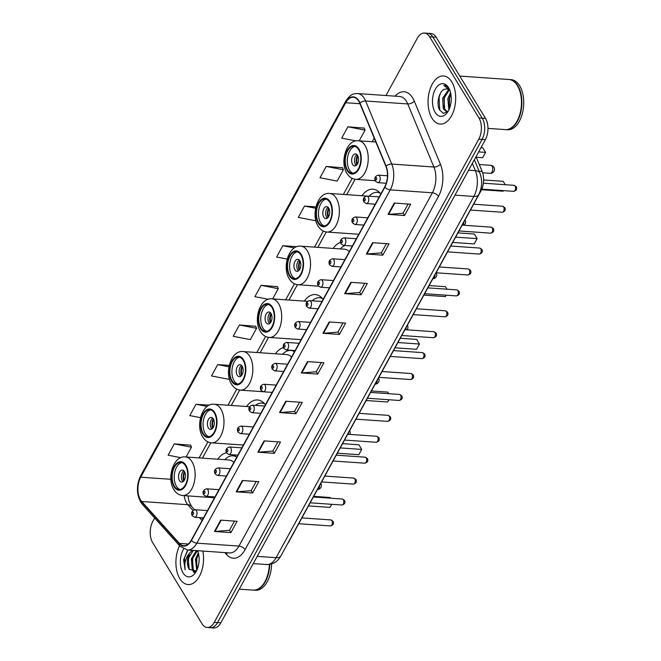 <?xml version="1.0" encoding="UTF-8"?>
<svg xmlns="http://www.w3.org/2000/svg" width="661" height="661" viewBox="0 0 661 661"><rect width="100%" height="100%" fill="white"/><g stroke="black" fill="none" stroke-linecap="round" stroke-linejoin="round"><path stroke-width="0.99" d="M265.441 404.755A26.622 15.195 -86 0 0 257.534 399.963A26.622 15.195 -86 0 0 246.611 406.498M294.294 352.057A26.622 15.195 -86 0 0 292.84 350.413M283.412 347.562A26.622 15.195 -86 0 0 275.463 353.809M323.146 299.359A26.622 15.195 -86 0 0 315.239 294.566A26.622 15.195 -86 0 0 304.316 301.11M351.991 246.669A26.622 15.195 -86 0 0 351.404 245.942M340.522 242.356A26.622 15.195 -86 0 0 333.169 248.412M380.843 193.97A26.622 15.195 -86 0 0 372.936 189.178A26.622 15.195 -86 0 0 362.013 195.722M236.597 457.453A26.622 15.195 -86 0 0 234.085 454.867M226.434 452.793A26.622 15.195 -86 0 0 217.766 459.197M476.027 156.682L482.133 171.422A15.071 8.601 94 0 1 481.001 190.756L288.882 541.681A15.071 8.601 94 0 1 287.651 543.582M154.657 518.009L152.831 521.347A15.071 8.601 -86 0 0 152.65 542.582L202.018 623.786A15.071 8.601 -86 0 0 207.174 627.496L213.759 627.95A15.071 8.601 -86 0 0 220.824 622.819L485.356 139.653A15.071 8.601 -86 0 0 485.529 118.418L436.161 37.214A15.071 8.601 -86 0 0 431.005 33.504L427.717 33.281A15.071 8.601 -86 0 1 432.872 36.983A15.071 8.601 -86 0 0 427.717 33.281L424.42 33.05A15.071 8.601 -86 0 0 417.355 38.181L385.966 95.523M210.471 627.719A15.071 8.601 -86 0 0 217.535 622.596L482.059 139.421A15.071 8.601 -86 0 0 482.241 118.195L432.872 36.983L482.241 118.195A15.071 8.601 -86 0 1 482.059 139.421L217.535 622.596A15.071 8.601 -86 0 1 210.471 627.719M179.817 578.648A24.11 13.757 -86 0 0 188.063 584.58A24.11 13.757 -86 0 0 202.844 551.067A24.11 13.757 -86 0 1 188.063 584.58A24.11 13.757 -86 0 1 179.817 578.648A24.11 13.757 -86 0 1 179.569 545.705A24.11 13.757 -86 0 0 179.817 578.648M431.947 118.129A24.11 13.757 -86 0 0 440.193 124.061A24.11 13.757 -86 0 0 454.247 108.916A24.11 13.757 -86 0 0 451.785 81.89A24.11 13.757 -86 0 0 443.531 75.957A24.11 13.757 -86 0 0 429.476 91.102A24.11 13.757 -86 0 0 431.947 118.129A24.11 13.757 -86 0 0 440.193 124.061A24.11 13.757 -86 0 0 454.247 108.916A24.11 13.757 -86 0 0 451.785 81.89A24.11 13.757 -86 0 0 443.531 75.957A24.11 13.757 -86 0 0 429.476 91.102A24.11 13.757 -86 0 0 431.947 118.129M140.529 499.848A16.071 9.171 94 0 1 140.719 477.209L345.728 102.744A16.071 9.171 94 0 1 353.263 97.274A16.071 9.171 94 0 1 359.782 103.248L385.9 166.324A16.071 9.171 94 0 1 384.694 186.947L191.269 540.235A16.071 9.171 94 0 1 183.733 545.705A16.071 9.171 94 0 1 179.445 543.408L141.743 501.501A16.071 9.171 94 0 1 140.529 499.848M140.363 500.154A16.475 9.403 -86 0 0 141.611 501.839L179.313 543.747A16.475 9.403 -86 0 0 191.426 540.5L384.851 187.212A16.475 9.403 -86 0 0 386.09 166.068L359.972 103A16.475 9.403 -86 0 0 345.571 102.488L140.562 476.945A16.475 9.403 -86 0 0 140.363 500.154M364.261 128.11L347.893 126.796L341.696 138.124L356.048 140.909M342.563 167.745L326.195 166.432L319.998 177.759L337.16 181.089L343.356 169.77L342.489 167.564M190.665 445.192L174.297 443.878L168.101 455.206L180.891 457.693M255.766 326.286L239.398 324.972L233.201 336.3L250.362 339.63L256.559 328.31L255.691 326.104M277.463 286.651L261.095 285.337L254.898 296.665L268.358 299.276M207.174 627.496A15.071 8.601 -86 0 0 214.238 622.365L478.771 139.19A15.071 8.601 -86 0 0 478.952 117.964L429.576 36.76A15.071 8.601 -86 0 0 424.42 33.05M350.859 282.33L367.318 283.47L361.113 294.798L344.654 293.649L350.859 282.33M372.556 242.694L389.015 243.835L382.81 255.163L366.359 254.014L372.556 242.694M394.253 203.059L410.712 204.199L404.515 215.527L388.057 214.379L394.253 203.059M285.759 401.235L302.217 402.375L296.012 413.703L279.553 412.555L285.759 401.235M264.061 440.87L280.512 442.011L274.315 453.339L257.856 452.19L264.061 440.87M242.356 480.506L258.815 481.646L252.618 492.974L236.159 491.825L242.356 480.506M220.658 520.141L237.117 521.281L230.92 532.601L214.461 531.461L220.658 520.141M329.153 321.965L345.612 323.105L339.415 334.433L322.956 333.284L329.153 321.965M307.456 361.6L323.915 362.74L317.718 374.068L301.259 372.92L307.456 361.6M315.917 206.86L304.498 206.067L298.293 217.395L315.454 220.724L315.76 220.171M229.251 365.417L217.7 364.608L211.495 375.935L228.656 379.265L229.21 378.257M209.339 405.176L195.995 404.243L189.798 415.571L200.514 417.653M296.888 246.685L282.792 245.702L276.595 257.03L287.188 259.087M317.718 374.068L316.288 371.713M321.296 362.559L316.247 371.779L301.804 372.92A4.016 2.074 -151.3 0 1 301.259 372.92M339.415 334.433L337.986 332.078M343.001 322.923L337.945 332.144L323.502 333.284A4.016 2.074 -151.3 0 1 322.956 333.284M230.92 532.601L229.491 530.254M234.498 521.099L229.45 530.32L215.007 531.461A4.016 2.074 -151.3 0 1 214.461 531.461M252.618 492.974L251.188 490.619M256.195 481.464L251.147 490.685L236.704 491.825A4.016 2.074 -151.3 0 1 236.159 491.825M274.315 453.339L272.886 450.984M277.901 441.829L272.844 451.05L258.401 452.19A4.016 2.074 -151.3 0 1 257.856 452.19M296.012 413.703L294.583 411.349M299.598 402.194L294.55 411.415L280.107 412.555A4.016 2.074 -151.3 0 1 279.553 412.555M404.515 215.527L403.086 213.173M408.093 204.018L403.045 213.239L388.602 214.379A4.016 2.074 -151.3 0 1 388.057 214.379M382.81 255.163L381.38 252.808M386.396 243.653L381.347 252.874L366.905 254.014A4.016 2.074 -151.3 0 1 366.359 254.014M361.113 294.798L359.683 292.443M364.698 283.288L359.65 292.509L345.207 293.649A4.016 2.074 -151.3 0 1 344.654 293.649M261.095 285.337L278.256 288.675L272.654 298.912M278.256 288.675L277.389 286.469M239.398 324.972L256.559 328.31M217.7 364.608L228.97 366.805M195.995 404.243L207.224 406.424M174.297 443.878L191.459 447.216L186.105 456.999M191.459 447.216L190.591 445.01M282.792 245.702L294.335 247.949M304.498 206.067L315.611 208.232M326.195 166.432L343.356 169.77M347.893 126.796L365.054 130.134L359.204 140.826M365.054 130.134L364.186 127.928M196.722 570.435L195.474 559.173L198.35 552.803M194.838 572.137L192.26 569.567L191.359 558.884L196.342 550.613M195.268 571.914L193.293 569.642L192.384 558.958L197.366 550.687M197.168 569.443L196.499 559.239L198.606 553.935M187.625 550.01L183.626 559.842L185.097 569.823C184.072 563.742 185.477 558.248 189.31 553.356A11.353 6.478 -86 0 0 189.178 569.352L188.269 558.669L193.252 550.398M189.31 553.356L192.227 550.324M183.651 548.977A16.376 9.345 -86 0 0 182.998 572.839A16.376 9.345 -86 0 0 195.4 572.732A16.376 9.345 -86 0 0 197.68 550.704M189.178 569.352L196.457 570.972M253.419 590.124A25.11 14.335 -86 0 0 253.617 590.141L255.477 590.273A25.11 14.335 -86 0 0 271.613 563.949M253.617 590.141A25.11 14.335 -86 0 0 269.746 564.387M263.698 583.68A24.862 14.187 -86 0 0 263.756 583.597A24.862 14.187 -86 0 0 269.391 564.436M239.257 589.149L253.213 590.116A25.11 14.335 -86 0 0 263.64 583.762A25.11 14.335 -86 0 0 269.333 564.444M185.097 569.823L184.452 557.983L187.955 550.026M188.517 567.791L188.567 558.272L189.542 554.885M194.293 572.352L193.847 571.567M192.632 568.08L192.681 558.553L193.656 555.174M196.747 568.361L196.796 558.842L197.771 555.463M193.871 572.459L192.888 570.567M174.355 486.149A13.559 7.742 -86 0 0 178.999 489.487A13.559 7.742 -86 0 0 186.906 480.968A13.559 7.742 -86 0 0 185.518 465.765A13.559 7.742 -86 0 0 180.874 462.427A13.559 7.742 -86 0 0 172.967 470.946A13.559 7.742 -86 0 0 174.355 486.149M181.899 462.617A13.559 7.742 -86 0 0 174.81 471.937A13.559 7.742 -86 0 0 176.413 486.289A13.559 7.742 -86 0 0 180.032 489.437M235.333 455.991A23.755 13.559 -86 0 0 235.068 455.966L233.011 455.826A23.755 13.559 -86 0 0 224.847 459.692M235.878 456.577A23.755 13.559 -86 0 0 233.011 455.826M233.862 462.436A19.334 11.039 -86 0 0 229.003 459.982L185.386 456.949A19.334 11.039 94 0 1 192.004 461.708A19.334 11.039 94 0 1 193.987 483.381A19.334 11.039 94 0 1 182.709 495.535L214.536 497.741M331.673 504.31L329.979 507.392L308.464 505.896M330.483 498.179L330.062 497.485L313.694 496.353M331.764 504.31L329.979 507.392M179.511 480.63A6.023 3.437 -86 0 0 181.577 482.109A6.023 3.437 -86 0 0 185.088 478.324A6.023 3.437 -86 0 0 184.469 471.566A6.023 3.437 -86 0 0 182.411 470.087A6.023 3.437 -86 0 0 178.9 473.871A6.023 3.437 -86 0 0 179.511 480.63M183.816 470.739A6.023 3.437 -86 0 0 182.395 480.828A6.023 3.437 -86 0 0 183.056 481.654M183.75 481.018A8.039 4.586 94 0 1 184.411 471.467M184.221 480.373A7.031 4.016 94 0 1 184.791 472.177M203.208 433.451A13.559 7.742 -86 0 0 207.843 436.789A13.559 7.742 -86 0 0 215.75 428.27A13.559 7.742 -86 0 0 214.362 413.067A13.559 7.742 -86 0 0 209.727 409.729A13.559 7.742 -86 0 0 201.82 418.248A13.559 7.742 -86 0 0 203.208 433.451M210.743 409.919A13.559 7.742 -86 0 0 203.662 419.239A13.559 7.742 -86 0 0 205.265 433.591A13.559 7.742 -86 0 0 208.884 436.739M264.177 403.293A23.755 13.559 -86 0 0 263.921 403.276L261.863 403.127A23.755 13.559 -86 0 0 255.419 405.383M264.731 403.888A23.755 13.559 -86 0 0 261.863 403.127M358.832 454.702L361.724 449.414L358.832 454.702L337.317 453.206M340.208 447.918L361.724 449.414L358.915 444.795L342.547 443.655M208.364 427.931A6.023 3.437 -86 0 0 210.421 429.41A6.023 3.437 -86 0 0 213.941 425.626A6.023 3.437 -86 0 0 213.321 418.876A6.023 3.437 -86 0 0 211.264 417.388A6.023 3.437 -86 0 0 207.744 421.173A6.023 3.437 -86 0 0 208.364 427.931M212.66 418.041A6.023 3.437 -86 0 0 211.239 428.13A6.023 3.437 -86 0 0 211.9 428.956M212.594 428.32A8.039 4.586 94 0 1 213.263 418.768M213.065 427.675A7.031 4.016 94 0 1 213.635 419.479M232.052 380.753A13.559 7.742 -86 0 0 236.696 384.091A13.559 7.742 -86 0 0 244.603 375.572A13.559 7.742 -86 0 0 243.215 360.369A13.559 7.742 -86 0 0 238.571 357.031A13.559 7.742 -86 0 0 230.664 365.55A13.559 7.742 -86 0 0 232.052 380.753M239.596 357.229A13.559 7.742 -86 0 0 232.507 366.549A13.559 7.742 -86 0 0 234.11 380.901A13.559 7.742 -86 0 0 237.737 384.041M293.03 350.603A23.755 13.559 -86 0 0 292.773 350.578L290.716 350.437A23.755 13.559 -86 0 0 282.553 354.296M293.575 351.189A23.755 13.559 -86 0 0 290.716 350.437M291.567 357.047A19.334 11.039 -86 0 0 286.7 354.585L243.091 351.561A19.334 11.039 94 0 1 249.709 356.312A19.334 11.039 94 0 1 251.684 377.993A19.334 11.039 94 0 1 240.414 390.139L262.797 391.692M388.916 399.748L387.685 402.004L366.169 400.508M388.734 393.692L387.767 392.097L371.399 390.957M389.007 399.748L387.685 402.004M237.216 375.233A6.023 3.437 -86 0 0 239.274 376.72A6.023 3.437 -86 0 0 242.794 372.936A6.023 3.437 -86 0 0 242.174 366.177A6.023 3.437 -86 0 0 240.108 364.69A6.023 3.437 -86 0 0 236.597 368.474A6.023 3.437 -86 0 0 237.216 375.233M241.513 365.351A6.023 3.437 -86 0 0 240.092 375.431A6.023 3.437 -86 0 0 240.753 376.266M241.447 375.63A8.039 4.586 94 0 1 242.108 366.078M241.918 374.977A7.031 4.016 94 0 1 242.488 366.781M260.905 328.063A13.559 7.742 -86 0 0 265.548 331.392A13.559 7.742 -86 0 0 273.456 322.874A13.559 7.742 -86 0 0 272.068 307.671A13.559 7.742 -86 0 0 267.424 304.341A13.559 7.742 -86 0 0 259.517 312.86A13.559 7.742 -86 0 0 260.905 328.063M268.449 304.531A13.559 7.742 -86 0 0 261.359 313.851A13.559 7.742 -86 0 0 262.962 328.203A13.559 7.742 -86 0 0 266.581 331.343M321.882 297.904A23.755 13.559 -86 0 0 321.618 297.88L319.56 297.739A23.755 13.559 -86 0 0 312.199 300.788M322.428 298.491A23.755 13.559 -86 0 0 319.56 297.739M416.529 349.305L419.429 344.026L416.529 349.305L395.022 347.81M397.914 342.53L419.429 344.026L416.62 339.399L400.244 338.267M266.061 322.543A6.023 3.437 -86 0 0 268.126 324.022A6.023 3.437 -86 0 0 271.638 320.238A6.023 3.437 -86 0 0 271.027 313.479A6.023 3.437 -86 0 0 268.961 312A6.023 3.437 -86 0 0 265.449 315.784A6.023 3.437 -86 0 0 266.061 322.543M270.366 312.653A6.023 3.437 -86 0 0 268.944 322.742A6.023 3.437 -86 0 0 269.605 323.568M270.299 322.932A8.039 4.586 94 0 1 270.96 313.38M270.77 322.279A7.031 4.016 94 0 1 271.341 314.082M289.758 275.364A13.559 7.742 -86 0 0 294.393 278.702A13.559 7.742 -86 0 0 302.3 270.184A13.559 7.742 -86 0 0 300.912 254.981A13.559 7.742 -86 0 0 296.277 251.643A13.559 7.742 -86 0 0 288.37 260.161A13.559 7.742 -86 0 0 289.758 275.364M297.293 251.833A13.559 7.742 -86 0 0 290.212 261.153A13.559 7.742 -86 0 0 291.815 275.505A13.559 7.742 -86 0 0 295.434 278.653M345.133 245.504A23.755 13.559 -86 0 0 340.25 248.908M349.264 251.651A19.334 11.039 -86 0 0 344.406 249.197L300.788 246.165A19.334 11.039 94 0 1 307.406 250.924A19.334 11.039 94 0 1 309.389 272.605A19.334 11.039 94 0 1 298.111 284.751L318.486 286.163M446.167 295.186L445.382 296.607L423.866 295.12M446.985 289.196L445.464 286.709L429.096 285.569M446.249 295.186L445.382 296.607M294.913 269.845A6.023 3.437 -86 0 0 296.979 271.324A6.023 3.437 -86 0 0 300.491 267.54A6.023 3.437 -86 0 0 299.871 260.781A6.023 3.437 -86 0 0 297.814 259.302A6.023 3.437 -86 0 0 294.294 263.086A6.023 3.437 -86 0 0 294.913 269.845M299.21 259.955A6.023 3.437 -86 0 0 297.797 270.043A6.023 3.437 -86 0 0 298.458 270.87M299.144 270.233A8.039 4.586 94 0 1 299.813 260.682M299.623 269.589A7.031 4.016 94 0 1 300.185 261.392M318.61 222.666A13.559 7.742 -86 0 0 323.246 226.004A13.559 7.742 -86 0 0 331.153 217.486A13.559 7.742 -86 0 0 329.765 202.283A13.559 7.742 -86 0 0 325.129 198.944A13.559 7.742 -86 0 0 317.222 207.463A13.559 7.742 -86 0 0 318.61 222.666M326.146 199.135A13.559 7.742 -86 0 0 319.065 208.455A13.559 7.742 -86 0 0 320.659 222.807A13.559 7.742 -86 0 0 324.287 225.955M379.579 192.516A23.755 13.559 -86 0 0 379.323 192.491L377.266 192.351A23.755 13.559 -86 0 0 369.102 196.201M380.125 193.103A23.755 13.559 -86 0 0 377.266 192.351M474.234 243.917L477.126 238.629L474.234 243.917L452.719 242.422M455.611 237.134L477.126 238.629L474.317 234.011L457.949 232.87M323.766 217.147A6.023 3.437 -86 0 0 325.823 218.634A6.023 3.437 -86 0 0 329.343 214.842A6.023 3.437 -86 0 0 328.724 208.091A6.023 3.437 -86 0 0 326.658 206.604A6.023 3.437 -86 0 0 323.146 210.388A6.023 3.437 -86 0 0 323.766 217.147M328.063 207.257A6.023 3.437 -86 0 0 326.641 217.345A6.023 3.437 -86 0 0 327.302 218.18M327.996 217.535A8.039 4.586 94 0 1 328.657 207.984M328.467 216.891A7.031 4.016 94 0 1 329.038 208.694M347.455 169.968A13.559 7.742 -86 0 0 352.098 173.306A13.559 7.742 -86 0 0 360.005 164.787A13.559 7.742 -86 0 0 358.617 149.584A13.559 7.742 -86 0 0 353.974 146.246A13.559 7.742 -86 0 0 346.067 154.765A13.559 7.742 -86 0 0 347.455 169.968M354.998 146.445A13.559 7.742 -86 0 0 347.909 155.765A13.559 7.742 -86 0 0 349.512 170.117A13.559 7.742 -86 0 0 353.131 173.256M482.695 157.682L485.587 152.394L482.695 157.682L476.259 157.235M478.638 151.914L485.587 152.394L482.778 147.775L480.977 147.651M503.409 190.624L503.079 191.219L481.522 189.724M505.227 184.708L503.17 181.312L483.621 179.957M503.079 191.219L503.451 190.624M352.61 164.449A6.023 3.437 -86 0 0 354.676 165.936A6.023 3.437 -86 0 0 358.188 162.152A6.023 3.437 -86 0 0 357.576 155.393A6.023 3.437 -86 0 0 355.511 153.906A6.023 3.437 -86 0 0 351.999 157.698A6.023 3.437 -86 0 0 352.61 164.449M356.915 154.567A6.023 3.437 -86 0 0 355.494 164.655A6.023 3.437 -86 0 0 356.155 165.481M356.849 164.845A8.039 4.586 94 0 1 357.51 155.294M357.32 164.192A7.031 4.016 94 0 1 357.89 155.996M487.975 128.391L505.335 129.597A25.11 14.335 -86 0 0 515.762 123.243A25.11 14.335 -86 0 0 518.265 87.219A25.11 14.335 -86 0 0 517.414 85.666A25.11 14.335 -86 0 0 508.821 79.485L459.792 76.081M505.541 129.606A25.11 14.335 -86 0 0 505.748 129.622A25.11 14.335 -86 0 0 520.389 113.849A25.11 14.335 -86 0 0 517.819 85.699A25.11 14.335 -86 0 0 509.234 79.518A25.11 14.335 -86 0 0 509.028 79.502M505.748 129.622L507.598 129.754A25.11 14.335 -86 0 0 522.248 113.973A25.11 14.335 -86 0 0 519.678 85.823A25.11 14.335 -86 0 0 511.085 79.642L509.234 79.518M448.869 109.883L447.836 98.663L450.562 92.631M447.852 111.552L446.646 111.726L443.333 108.966L442.614 98.299L448.637 89.607M447.307 111.692L444.638 109.057L443.919 98.39L449.224 90.045M449.463 108.511L449.141 98.753L450.885 94.201M450.075 90.929A11.353 6.478 -86 0 0 446.762 88.971A11.353 6.478 -86 0 0 445.613 89.07L446.836 88.971M449.571 89.549L449.24 88.971C447.737 86.558 445.919 85.335 443.795 85.319L449.959 90.392M435.128 112.32A16.376 9.345 -86 0 0 447.53 112.205A16.376 9.345 -86 0 0 449.158 88.714A16.376 9.345 -86 0 0 448.604 87.698A16.376 9.345 -86 0 0 435.318 89.243A16.376 9.345 -86 0 0 435.128 112.32M445.613 89.07C439.408 89.475 435.88 103.48 439.507 109.85L443.448 113.403L447.993 111.403M515.828 123.153A24.862 14.187 -86 0 0 515.886 123.07A24.862 14.187 -86 0 0 518.364 87.401A24.862 14.187 -86 0 0 518.315 87.31M439.739 110.296L439.069 97.522L440.4 93.292M444.142 107.9L444.299 97.886L445.225 94.655M449.373 108.264L449.521 98.249L450.455 95.019M480.365 190.707L481.001 190.756M479.109 171.207L482.133 171.422M220.824 622.819L214.238 622.365M436.161 37.214L429.576 36.76M485.529 118.418L478.952 117.964M485.356 139.653L478.771 139.19M280.892 555.909A10.047 5.181 -151.3 0 1 276.1 557.686L473.871 196.441A20.094 11.468 -86 0 0 475.383 170.662A10.047 5.42 -22.5 0 1 479.894 173.108C482.588 180.445 482.183 187.633 478.671 194.665L280.892 555.909C277.694 561.685 272.952 564.56 266.68 564.527A20.094 11.468 -86 0 0 276.1 557.686L257.203 556.372M472.367 163.374L475.383 170.662L468.632 170.191M478.671 194.665A10.047 5.181 -151.3 0 1 473.871 196.441L454.975 195.127M140.719 477.209L170.877 479.299M184.212 495.634A16.071 9.171 -86 0 0 186.609 503.054A16.071 9.171 -86 0 0 187.823 504.698L192.995 510.441M395.162 96.159A25.11 14.335 94 0 1 412.679 97.927A25.11 14.335 94 0 1 414.265 101.075L440.383 164.151A25.11 14.335 94 0 1 438.499 196.375L245.082 549.663A25.11 14.335 94 0 1 226.607 554.612L224.79 552.588M359.972 103A5.024 2.71 -22.5 0 1 365.64 101.009L407.771 103.934A20.094 11.468 -86 0 0 406.498 101.414A20.094 11.468 -86 0 0 399.624 96.473L357.494 93.54A20.094 11.468 94 0 1 365.64 101.009L391.75 164.077A20.094 11.468 94 0 1 390.246 189.864L196.821 543.152A5.024 2.586 -151.3 0 1 191.426 540.5M345.571 102.488A5.024 2.586 -151.3 0 1 345.678 101.273L140.669 475.73C136.389 484.844 136.364 493.593 140.603 501.98L142.297 504.277A5.024 3.611 -42 0 1 141.611 501.839M384.851 187.212A5.024 2.586 28.7 0 0 390.246 189.864L432.377 192.789A20.094 11.468 -86 0 0 433.889 167.01L407.771 103.934A5.024 2.71 157.5 0 0 414.265 101.075M386.09 166.068A5.024 2.71 -22.5 0 1 391.75 164.077L433.889 167.01A5.024 2.71 157.5 0 0 440.383 164.151M142.297 504.277L179.999 546.184A5.024 3.611 -42 0 1 179.313 543.747M245.082 549.663A5.024 2.586 -151.3 0 0 238.96 546.077L196.821 543.152A20.094 11.468 94 0 1 187.402 549.993L229.541 552.918A20.094 11.468 -86 0 0 238.96 546.077L432.377 192.789A5.024 2.586 -151.3 0 1 438.499 196.375M140.669 475.73A5.024 2.586 28.7 0 0 140.562 476.945M226.607 554.612A5.024 3.611 138 0 0 226.938 552.736M345.728 102.744L359.981 103.736M374.209 138.099L372.226 141.727M352.164 178.371L343.373 194.425M323.312 231.069L314.52 247.123M294.459 283.767L285.676 299.813M265.615 336.457L256.823 352.511M236.762 389.155L227.971 405.21M207.909 441.854L199.126 457.899M141.743 501.501L187.823 504.698A9.039 6.503 138 0 1 191.508 506.376L194.549 509.747M179.445 543.408L188.294 544.02M199.415 517.58L202.059 520.521M307.985 361.633L301.804 372.92M286.287 401.268L280.107 412.555M264.582 440.904L258.401 452.19M242.884 480.539L236.704 491.825M221.187 520.174L215.007 531.461M329.682 321.998L323.502 333.284M351.379 282.363L345.207 293.649M373.085 242.727L366.905 254.014M394.782 203.092L388.602 214.379M185.824 465.195A14.319 8.172 -86 0 0 174.215 466.55A14.319 8.172 -86 0 0 174.041 486.711A14.319 8.172 -86 0 0 185.658 485.364A14.319 8.172 -86 0 0 185.824 465.195M319.66 485.455A4.016 2.297 94 0 1 318.966 488.14A4.016 2.297 94 0 1 317.454 489.479M214.676 412.497A14.319 8.172 -86 0 0 203.067 413.852A14.319 8.172 -86 0 0 202.894 434.013A14.319 8.172 -86 0 0 214.503 432.666A14.319 8.172 -86 0 0 214.676 412.497M249.528 406.705L214.238 404.251A19.334 11.039 94 0 1 220.857 409.01A19.334 11.039 94 0 1 222.831 430.691A19.334 11.039 94 0 1 211.561 442.837L243.388 445.043M348.512 432.765A4.016 2.297 94 0 1 348.273 434.294M243.529 359.807A14.319 8.172 -86 0 0 231.912 361.154A14.319 8.172 -86 0 0 231.747 381.323A14.319 8.172 -86 0 0 243.355 379.968A14.319 8.172 -86 0 0 243.529 359.807M377.357 380.067A4.016 2.297 94 0 1 376.663 382.752A4.016 2.297 94 0 1 375.159 384.091M272.373 307.109A14.319 8.172 -86 0 0 260.765 308.456A14.319 8.172 -86 0 0 260.599 328.624A14.319 8.172 -86 0 0 272.208 327.278A14.319 8.172 -86 0 0 272.373 307.109M307.472 301.333L271.944 298.863A19.334 11.039 94 0 1 278.554 303.622A19.334 11.039 94 0 1 280.537 325.295A19.334 11.039 94 0 1 269.258 337.44L301.085 339.655M406.209 327.369A4.016 2.297 94 0 1 405.672 329.748M301.226 254.411A14.319 8.172 -86 0 0 289.617 255.766A14.319 8.172 -86 0 0 289.444 275.926A14.319 8.172 -86 0 0 301.052 274.579A14.319 8.172 -86 0 0 301.226 254.411M435.062 274.679A4.016 2.297 94 0 1 434.368 277.356A4.016 2.297 94 0 1 432.856 278.694M330.079 201.721A14.319 8.172 -86 0 0 318.47 203.067A14.319 8.172 -86 0 0 318.296 223.236A14.319 8.172 -86 0 0 329.905 221.881A14.319 8.172 -86 0 0 330.079 201.721M366.665 196.044L329.641 193.466A19.334 11.039 94 0 1 336.259 198.226A19.334 11.039 94 0 1 338.234 219.906A19.334 11.039 94 0 1 326.964 232.052L358.783 234.258M463.906 221.98A4.016 2.297 94 0 1 463.212 224.666A4.016 2.297 94 0 1 462.882 225.178M358.923 149.022A14.319 8.172 -86 0 0 347.314 150.369A14.319 8.172 -86 0 0 347.149 170.538A14.319 8.172 -86 0 0 358.758 169.191A14.319 8.172 -86 0 0 358.923 149.022M375.82 141.975L358.493 140.776A19.334 11.039 94 0 1 365.103 145.536A19.334 11.039 94 0 1 367.086 167.208A19.334 11.039 94 0 1 355.808 179.354L375.167 180.701M492.115 166.308A4.016 2.297 94 0 1 492.065 171.967A4.016 2.297 94 0 1 490.181 173.331A4.016 4.016 0 0 0 493.982 171.257A4.016 4.016 0 0 0 490.743 165.316A4.016 2.297 94 0 1 492.115 166.308M331.888 520.653A3.016 1.719 -86 0 0 330.864 519.918L333.004 521.24C334.16 523.586 333.301 525.156 330.442 525.925A3.016 1.719 -86 0 0 332.202 524.033A3.016 1.719 -86 0 0 331.888 520.653M207.496 510.589L195.135 509.73A3.768 2.148 94 0 1 196.424 510.656A3.768 2.148 94 0 1 196.804 514.886A3.768 2.148 94 0 1 194.615 517.249L203.514 517.869M193.334 512.407A1.256 0.719 -86 0 0 192.31 512.523A1.256 0.719 -86 0 0 192.301 514.291A1.256 0.719 -86 0 0 193.318 514.175A1.256 0.719 -86 0 0 193.334 512.407M343.34 499.741A3.016 1.719 -86 0 0 342.307 499.005L344.455 500.327C345.604 502.674 344.753 504.244 341.894 505.012A3.016 1.719 -86 0 0 343.646 503.12A3.016 1.719 -86 0 0 343.34 499.741M218.948 489.677L206.579 488.818A3.768 2.148 94 0 1 207.868 489.743A3.768 2.148 94 0 1 208.256 493.974A3.768 2.148 94 0 1 206.058 496.337L214.965 496.956M204.778 491.495A1.256 0.719 -86 0 0 203.762 491.61A1.256 0.719 -86 0 0 203.745 493.379A1.256 0.719 -86 0 0 204.77 493.263A1.256 0.719 -86 0 0 204.778 491.495M354.792 478.828A3.016 1.719 -86 0 0 353.759 478.093L355.899 479.415C357.056 481.762 356.205 483.331 353.338 484.1A3.016 1.719 -86 0 0 355.097 482.208A3.016 1.719 -86 0 0 354.792 478.828M230.4 468.765L218.031 467.905A3.768 2.148 94 0 1 219.32 468.831A3.768 2.148 94 0 1 219.708 473.061A3.768 2.148 94 0 1 217.51 475.424L226.417 476.044M216.23 470.582A1.256 0.719 -86 0 0 215.213 470.698A1.256 0.719 -86 0 0 215.197 472.466A1.256 0.719 -86 0 0 216.213 472.351A1.256 0.719 -86 0 0 216.23 470.582M366.235 457.924A3.016 1.719 -86 0 0 365.211 457.181L367.351 458.503C368.507 460.849 367.648 462.419 364.789 463.187A3.016 1.719 -86 0 0 366.549 461.295A3.016 1.719 -86 0 0 366.235 457.924M241.843 447.852L229.483 446.993A3.768 2.148 94 0 1 230.772 447.918A3.768 2.148 94 0 1 231.152 452.149A3.768 2.148 94 0 1 228.962 454.512L237.861 455.132M227.681 449.67A1.256 0.719 -86 0 0 226.657 449.786A1.256 0.719 -86 0 0 226.649 451.554A1.256 0.719 -86 0 0 227.665 451.438A1.256 0.719 -86 0 0 227.681 449.67M377.687 437.012A3.016 1.719 -86 0 0 376.654 436.268L378.803 437.59C379.951 439.937 379.1 441.507 376.241 442.275A3.016 1.719 -86 0 0 377.993 440.383A3.016 1.719 -86 0 0 377.687 437.012M253.295 426.94L240.926 426.081A3.768 2.148 94 0 1 242.215 427.014A3.768 2.148 94 0 1 242.604 431.236A3.768 2.148 94 0 1 240.406 433.599L249.313 434.219M239.125 428.758A1.256 0.719 -86 0 0 238.109 428.873A1.256 0.719 -86 0 0 238.092 430.642A1.256 0.719 -86 0 0 239.117 430.526A1.256 0.719 -86 0 0 239.125 428.758M389.139 416.1A3.016 1.719 -86 0 0 388.106 415.356L390.246 416.678C391.403 419.024 390.552 420.594 387.685 421.371A3.016 1.719 -86 0 0 389.445 419.471A3.016 1.719 -86 0 0 389.139 416.1M264.747 406.028L252.378 405.168A3.768 2.148 94 0 1 253.667 406.102A3.768 2.148 94 0 1 254.055 410.324A3.768 2.148 94 0 1 251.858 412.687L260.765 413.307M250.577 407.845A1.256 0.719 -86 0 0 249.561 407.961A1.256 0.719 -86 0 0 249.544 409.729A1.256 0.719 -86 0 0 250.56 409.613A1.256 0.719 -86 0 0 250.577 407.845M400.583 395.187A3.016 1.719 -86 0 0 399.558 394.443L401.698 395.765C402.855 398.112 401.995 399.682 399.137 400.459A3.016 1.719 -86 0 0 400.897 398.558A3.016 1.719 -86 0 0 400.583 395.187M276.191 385.115L263.83 384.256A3.768 2.148 94 0 1 265.119 385.189A3.768 2.148 94 0 1 265.499 389.412A3.768 2.148 94 0 1 263.309 391.775L272.208 392.394M262.029 386.933A1.256 0.719 -86 0 0 261.004 387.049A1.256 0.719 -86 0 0 260.996 388.817A1.256 0.719 -86 0 0 262.012 388.701A1.256 0.719 -86 0 0 262.029 386.933M412.034 374.275A3.016 1.719 -86 0 0 411.002 373.531L413.15 374.853C414.298 377.208 413.447 378.77 410.588 379.546A3.016 1.719 -86 0 0 412.34 377.646A3.016 1.719 -86 0 0 412.034 374.275M287.642 364.203L275.273 363.343A3.768 2.148 94 0 1 276.562 364.277A3.768 2.148 94 0 1 276.951 368.499A3.768 2.148 94 0 1 274.753 370.862L283.66 371.482M273.472 366.02A1.256 0.719 -86 0 0 272.456 366.136A1.256 0.719 -86 0 0 272.439 367.904A1.256 0.719 -86 0 0 273.464 367.789A1.256 0.719 -86 0 0 273.472 366.02M423.486 353.362A3.016 1.719 -86 0 0 422.453 352.619L424.593 353.941C425.75 356.296 424.899 357.857 422.032 358.634A3.016 1.719 -86 0 0 423.792 356.733A3.016 1.719 -86 0 0 423.486 353.362M299.094 343.29L286.725 342.431A3.768 2.148 94 0 1 288.014 343.365A3.768 2.148 94 0 1 288.403 347.587A3.768 2.148 94 0 1 286.205 349.95L295.112 350.57M284.924 345.108A1.256 0.719 -86 0 0 283.908 345.224A1.256 0.719 -86 0 0 283.891 346.992A1.256 0.719 -86 0 0 284.908 346.876A1.256 0.719 -86 0 0 284.924 345.108M434.93 332.45A3.016 1.719 -86 0 0 433.905 331.706L436.045 333.028C437.202 335.383 436.343 336.945 433.484 337.721A3.016 1.719 -86 0 0 435.244 335.821A3.016 1.719 -86 0 0 434.93 332.45M310.546 322.378L298.177 321.519A3.768 2.148 94 0 1 299.466 322.452A3.768 2.148 94 0 1 299.846 326.674A3.768 2.148 94 0 1 297.657 329.038L306.555 329.657M296.376 324.196A1.256 0.719 -86 0 0 295.351 324.311A1.256 0.719 -86 0 0 295.343 326.08A1.256 0.719 -86 0 0 296.359 325.964A1.256 0.719 -86 0 0 296.376 324.196M446.382 311.538A3.016 1.719 -86 0 0 445.349 310.794L447.497 312.116C448.645 314.471 447.794 316.032 444.936 316.809A3.016 1.719 -86 0 0 446.687 314.909A3.016 1.719 -86 0 0 446.382 311.538M321.99 301.466L309.621 300.606A3.768 2.148 94 0 1 310.91 301.54A3.768 2.148 94 0 1 311.298 305.762A3.768 2.148 94 0 1 309.1 308.125L318.007 308.745M307.819 303.283A1.256 0.719 -86 0 0 306.803 303.399A1.256 0.719 -86 0 0 306.787 305.167A1.256 0.719 -86 0 0 307.811 305.052A1.256 0.719 -86 0 0 307.819 303.283M457.833 290.625A3.016 1.719 -86 0 0 456.801 289.882L458.941 291.204C460.097 293.558 459.246 295.12 456.379 295.897A3.016 1.719 -86 0 0 458.139 294.005A3.016 1.719 -86 0 0 457.833 290.625M333.441 280.553L321.072 279.694A3.768 2.148 94 0 1 322.361 280.628A3.768 2.148 94 0 1 322.75 284.85A3.768 2.148 94 0 1 320.552 287.213L329.459 287.832M319.271 282.371A1.256 0.719 -86 0 0 318.255 282.487A1.256 0.719 -86 0 0 318.238 284.255A1.256 0.719 -86 0 0 319.255 284.139A1.256 0.719 -86 0 0 319.271 282.371M469.277 269.713A3.016 1.719 -86 0 0 468.252 268.969L470.392 270.291C471.549 272.646 470.69 274.208 467.831 274.984A3.016 1.719 -86 0 0 469.591 273.092A3.016 1.719 -86 0 0 469.277 269.713M344.893 259.641L332.524 258.781A3.768 2.148 94 0 1 333.813 259.715A3.768 2.148 94 0 1 334.193 263.937A3.768 2.148 94 0 1 332.004 266.3L340.902 266.92M330.723 261.459A1.256 0.719 -86 0 0 329.699 261.574A1.256 0.719 -86 0 0 329.69 263.342A1.256 0.719 -86 0 0 330.707 263.227A1.256 0.719 -86 0 0 330.723 261.459M480.729 248.8A3.016 1.719 -86 0 0 479.696 248.057L481.844 249.379C483.001 251.734 482.142 253.295 479.283 254.072A3.016 1.719 -86 0 0 481.034 252.18A3.016 1.719 -86 0 0 480.729 248.8M356.337 238.728L343.968 237.869A3.768 2.148 94 0 1 345.257 238.803A3.768 2.148 94 0 1 345.645 243.025A3.768 2.148 94 0 1 343.447 245.388L352.354 246.008M342.167 240.546A1.256 0.719 -86 0 0 341.15 240.662A1.256 0.719 -86 0 0 341.134 242.43A1.256 0.719 -86 0 0 342.158 242.314A1.256 0.719 -86 0 0 342.167 240.546M492.181 227.888A3.016 1.719 -86 0 0 491.148 227.144L493.288 228.466C494.445 230.821 493.593 232.383 490.726 233.159A3.016 1.719 -86 0 0 492.486 231.267A3.016 1.719 -86 0 0 492.181 227.888M367.789 217.816L355.42 216.957A3.768 2.148 94 0 1 356.709 217.89A3.768 2.148 94 0 1 357.097 222.113A3.768 2.148 94 0 1 354.899 224.476L363.806 225.095M353.618 219.634A1.256 0.719 -86 0 0 352.602 219.749A1.256 0.719 -86 0 0 352.586 221.518A1.256 0.719 -86 0 0 353.602 221.402A1.256 0.719 -86 0 0 353.618 219.634M503.624 206.976A3.016 1.719 -86 0 0 502.6 206.232L504.74 207.554C505.896 209.909 505.045 211.47 502.178 212.247A3.016 1.719 -86 0 0 503.938 210.355A3.016 1.719 -86 0 0 503.624 206.976M379.24 196.904L366.872 196.044A3.768 2.148 94 0 1 368.16 196.978A3.768 2.148 94 0 1 368.541 201.2A3.768 2.148 94 0 1 366.351 203.563L375.25 204.183M365.07 198.721A1.256 0.719 -86 0 0 364.054 198.837A1.256 0.719 -86 0 0 364.037 200.605A1.256 0.719 -86 0 0 365.054 200.49A1.256 0.719 -86 0 0 365.07 198.721M515.076 186.063A3.016 1.719 -86 0 0 514.043 185.32L516.191 186.642C517.348 188.996 516.489 190.558 513.63 191.335A3.016 1.719 -86 0 0 515.382 189.443A3.016 1.719 -86 0 0 515.076 186.063M387.478 175.768L378.315 175.132A3.768 2.148 94 0 1 379.604 176.066A3.768 2.148 94 0 1 379.992 180.288A3.768 2.148 94 0 1 377.795 182.651L386.255 183.237M376.514 177.809A1.256 0.719 -86 0 0 375.498 177.925A1.256 0.719 -86 0 0 375.481 179.693A1.256 0.719 -86 0 0 376.506 179.577A1.256 0.719 -86 0 0 376.514 177.809M266.68 564.527L253.254 563.593M474.358 159.731L479.894 173.108M179.999 546.184L187.402 549.993M357.494 93.54C354.065 93.845 351.231 93.011 345.678 101.273M201.737 517.745L202.886 519.017M191.508 506.376L188.922 501.112L187.988 495.899M355.106 179.28L346.686 194.656M326.253 231.978L317.842 247.346M297.409 284.676L288.989 300.044M268.556 337.366L260.137 352.743M239.703 390.064L231.292 405.441M210.859 442.763L202.44 458.131M185.386 456.949C173.339 455.363 166.448 478.267 173.868 489.611C176.107 493.213 179.048 495.188 182.709 495.535M317.437 489.52A4.016 4.016 0 0 0 320.783 483.398M214.238 404.251C202.192 402.673 195.292 425.568 202.72 436.913C204.951 440.515 207.901 442.49 211.561 442.837M349.892 434.409A4.016 4.016 0 0 0 349.636 430.708M243.091 351.561C231.036 349.975 224.145 372.87 231.565 384.215C233.804 387.817 236.754 389.792 240.414 390.139M375.134 384.124A4.016 4.016 0 0 0 378.489 378.009M271.944 298.863C259.889 297.276 252.998 320.18 260.417 331.516C262.657 335.127 265.606 337.102 269.258 337.44M407.11 329.847A4.016 4.016 0 0 0 407.333 325.311M300.788 246.165C288.741 244.587 281.85 267.482 289.27 278.826C291.509 282.429 294.451 284.404 298.111 284.751M432.839 278.735A4.016 4.016 0 0 0 436.285 272.786M329.641 193.466C317.586 191.888 310.695 214.784 318.123 226.128C320.354 229.731 323.303 231.705 326.964 232.052M463.989 225.261A4.016 4.016 0 0 0 465.038 219.923M358.493 140.776C346.438 139.19 339.547 162.094 346.967 173.43C349.206 177.032 352.156 179.007 355.808 179.354M479.275 164.523L490.743 165.316M482.637 172.81L490.181 173.331M330.864 519.918L301.895 517.902M195.135 509.73C191.814 510.73 190.847 512.729 192.211 515.737L194.615 517.249M330.442 525.925L298.706 523.727M342.307 499.005L313.347 496.989M206.579 488.818C203.266 489.818 202.291 491.817 203.662 494.825L206.058 496.337M341.894 505.012L310.158 502.814M353.759 478.093L324.791 476.077M218.031 467.905C214.718 468.905 213.743 470.905 215.106 473.912L217.51 475.424M353.338 484.1L321.61 481.902M365.211 457.181L336.242 455.165M229.483 446.993C226.169 447.993 225.194 449.992 226.558 453L228.962 454.512M364.789 463.187L333.053 460.99M376.654 436.268L347.694 434.252M240.926 426.081C237.613 427.08 236.638 429.08 238.01 432.087L240.406 433.599M376.241 442.275L344.505 440.077M388.106 415.356L359.138 413.34M252.378 405.168C249.065 406.168 248.09 408.168 249.453 411.175L251.858 412.687M387.685 421.371L355.957 419.165M399.558 394.443L370.59 392.427M263.83 384.256C260.517 385.256 259.542 387.255 260.905 390.263L263.309 391.775M399.137 400.459L367.4 398.252M411.002 373.531L382.041 371.515M275.273 363.343C271.96 364.343 270.985 366.343 272.357 369.35L274.753 370.862M410.588 379.546L378.852 377.34M422.453 352.619L393.485 350.603M286.725 342.431C283.412 343.431 282.437 345.43 283.8 348.438L286.205 349.95M422.032 358.634L390.304 356.428M433.905 331.706L404.937 329.69M298.177 321.519C294.864 322.518 293.889 324.518 295.252 327.526L297.657 329.038M433.484 337.721L401.748 335.515M445.349 310.794L416.389 308.778M309.621 300.606C306.307 301.606 305.332 303.606 306.704 306.613L309.1 308.125M444.936 316.809L413.199 314.603M456.801 289.882L427.832 287.865M321.072 279.694C317.759 280.694 316.784 282.693 318.148 285.701L320.552 287.213M456.379 295.897L424.651 293.691M468.252 268.969L439.284 266.953M332.524 258.781C329.211 259.781 328.236 261.781 329.599 264.788L332.004 266.3M467.831 274.984L436.095 272.778M479.696 248.057L450.736 246.041M343.968 237.869C340.655 238.869 339.68 240.868 341.051 243.876L343.447 245.388M479.283 254.072L447.547 251.866M491.148 227.144L462.179 225.128M355.42 216.957C352.106 217.956 351.131 219.956 352.495 222.964L354.899 224.476M490.726 233.159L458.998 230.953M502.6 206.232L473.631 204.216M366.872 196.044C363.558 197.044 362.583 199.044 363.947 202.051L366.351 203.563M502.178 212.247L470.442 210.041M514.043 185.32L483.381 183.188M378.315 175.132C375.002 176.132 374.027 178.131 375.398 181.139L377.795 182.651M513.63 191.335L481.795 189.12"/></g></svg>
